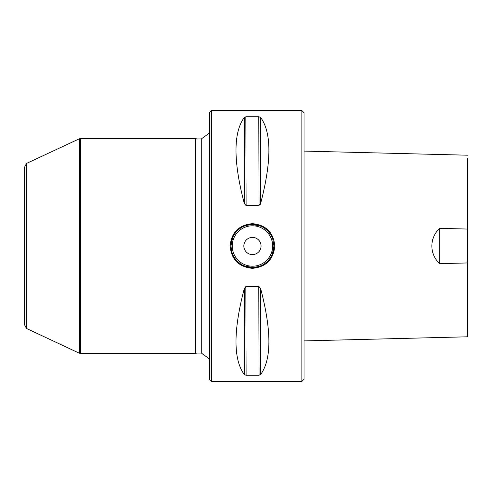 <?xml version="1.0" encoding="UTF-8"?>
<svg xmlns="http://www.w3.org/2000/svg" width="492" height="492" viewBox="0 0 492 492"><rect width="100%" height="100%" fill="white"/><g stroke="black" fill="none" stroke-linecap="round" stroke-linejoin="round"><path stroke-width="0.74" d="M301.885 110.583L304.038 112.73L304.038 379.271L301.885 381.417L211.609 381.417L211.609 110.583L301.885 110.583L301.885 381.417M304.038 309.652L304.038 340.907L467.4 336.799L467.4 262.956L439.67 263.638L439.67 228.362C429.387 237.722 429.129 253.983 439.67 263.638M195.385 353.477L195.385 138.523L80.909 138.523L80.909 353.477L195.385 353.477L196.991 353.047L196.991 138.953L201.29 138.953L209.457 133.043M467.4 158.258L467.4 229.044L439.67 228.362M467.4 262.956L467.4 209.986M260.637 117.459C271.645 132.619 271.645 161.265 260.637 203.399L258.78 205.638L246.117 205.638L244.26 203.399C233.251 161.265 233.251 132.619 244.26 117.459L246.117 116.733L258.78 116.733L260.637 117.459L260.637 203.399M260.637 288.601C271.645 330.735 271.645 359.381 260.637 374.541L258.78 375.267L246.117 375.267L244.26 374.541C233.251 359.381 233.251 330.735 244.26 288.601L246.117 286.362L258.78 286.362L260.637 288.589L260.637 374.541M258.78 286.362L259.056 375.255M246.117 375.267L245.84 286.399M258.78 116.733L259.056 205.601M259.893 204.992L260.336 204.254M246.117 205.638L245.84 116.745M230.096 246C231.418 232.421 238.872 224.973 252.445 223.657C266.024 224.973 273.478 232.421 274.8 246C273.478 259.579 266.024 267.027 252.445 268.343C238.872 267.027 231.418 259.579 230.096 246M273.946 246L272.716 238.835C272.371 238.792 273.245 237.402 267.691 230.846C264.696 228.263 262.857 226.929 262.175 226.83L260.723 226.16L252.445 224.506L246.252 225.416L244.173 226.16C242.273 226.781 239.948 228.343 237.206 230.846C234.666 233.823 233.343 235.656 233.245 236.345L232.575 237.808L230.951 246L231.849 252.132L232.575 254.192C233.171 256.074 234.709 258.398 237.206 261.154C240.201 263.737 242.039 265.071 242.722 265.17L244.173 265.84L252.445 267.494L258.644 266.584L260.723 265.84C262.623 265.219 264.948 263.657 267.691 261.154C270.231 258.177 271.553 256.344 271.652 255.655L272.322 254.192L273.946 246A21.494 21.494 0 0 1 243.54 265.563A21.494 21.494 0 0 1 238.331 229.789A21.494 21.494 0 0 1 273.054 239.868A21.494 21.494 0 0 0 238.331 229.789A21.494 21.494 0 0 0 243.54 265.563A21.494 21.494 0 0 0 273.946 246M243.847 246A8.598 8.598 0 0 1 256.75 238.552A8.598 8.598 0 0 1 256.75 253.448A8.598 8.598 0 0 1 243.847 246M211.609 381.417L209.457 379.271L209.457 112.73L211.609 110.583M26.863 328.736L26.863 163.264L26.433 163.565L26.433 328.435L79.31 353.194L79.31 138.805L79.741 138.695L79.741 353.305L80.479 353.441L80.479 138.56L80.909 138.523M26.433 163.565L24.6 167.083L24.6 324.917L26.433 328.435M244.26 117.459L244.26 203.399M244.26 374.541L244.26 288.601M272.654 246A20.203 20.203 0 0 0 242.347 228.503A20.203 20.203 0 0 0 242.347 263.497A20.203 20.203 0 0 0 272.654 246M196.991 353.047L201.29 353.047L201.29 138.953M467.4 155.201L304.038 151.093M201.29 353.047L209.457 358.957M196.991 138.953L195.385 138.523M80.479 353.441L80.909 353.477M80.479 138.56L79.741 138.695M79.31 353.194L79.741 353.305M26.863 163.264L79.31 138.805"/></g></svg>
